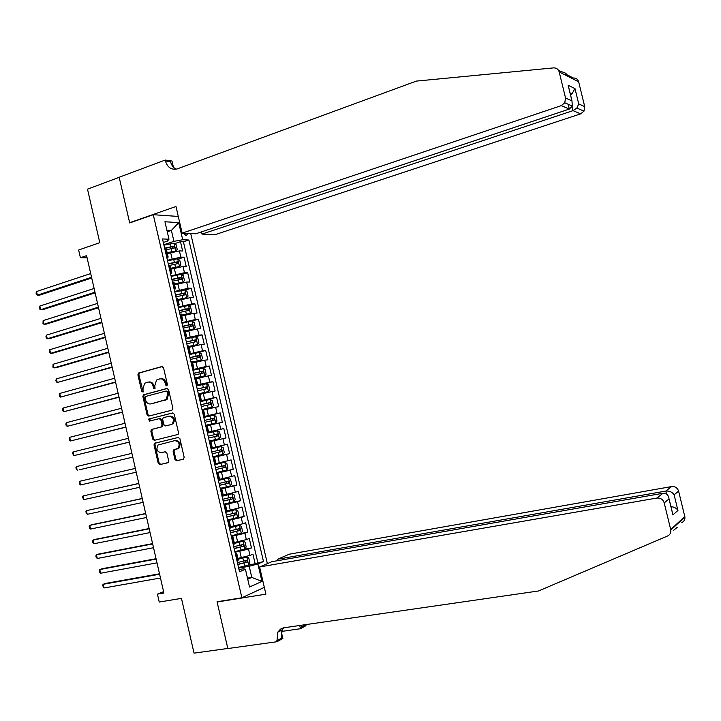 <?xml version="1.0" encoding="UTF-8"?>
<svg xmlns="http://www.w3.org/2000/svg" width="721" height="721" viewBox="0 0 721 721"><rect width="100%" height="100%" fill="white"/><g stroke="black" fill="none" stroke-linecap="round" stroke-linejoin="round"><path stroke-width="1.08" d="M166.731 385.816L167.389 384.473L163.532 367.764L161.874 366.547L138.459 373.09L137.9 374.821L141.695 391.332L143.109 392.053L142.983 388.718L144.696 383.23L147.823 382.121C150.374 381.751 152.122 383.049 153.068 386.014L153.564 388.168L154.997 388.88L154.862 385.537L156.574 380.03L159.765 378.885C162.342 378.516 164.109 379.814 165.064 382.797L165.569 384.96L166.731 385.816M174.969 459.484L176.636 460.755L183.242 459.232L184.188 457.348L179.899 438.719L178.222 437.458L154.447 443.325L154.015 444.938L158.241 463.342L159.882 464.612L168.281 462.503L168.678 460.935L166.857 453.013L165.199 451.752L161.306 452.671C156.989 451.833 155.907 449.282 158.052 445.01L174.716 440.63C179.042 441.405 180.169 443.956 178.087 448.264L173.554 449.949L173.139 451.535L174.969 459.484L175.888 459.259L177.546 460.53L183.413 459.178M153.267 214.696L129.699 222.942L119.181 177.339L87.502 189.172L99.795 242.698L78.643 249.998L80.41 257.748L86.592 255.64L163.919 593.05L157.439 594.14L159.251 602.035L181.458 598.376L194.039 653.136L227.809 648.458L217.048 601.756L241.877 597.763L153.267 214.696L178.285 216.444M171.94 410.195L172.878 408.284L168.588 389.7L166.93 388.475L143.398 394.811L142.884 396.505L147.102 414.863L148.733 416.098L171.94 410.195M174.239 414.196L178.529 432.798L178.105 434.421L154.303 440.342L152.672 439.089L150.86 431.221L151.32 429.581L161.144 427.021L162.072 425.138L160.864 419.892L159.215 418.649L149.481 421.1L148.67 419.081L172.571 412.953L174.239 414.196M238.534 567.508L255.144 563.696L252.954 554.233L249.998 555.44L248.529 549.105L235.01 552.277M244.752 549.159L251.485 547.933L249.295 538.479L246.33 539.614L244.861 533.288L231.351 536.46M240.165 533.639L247.835 532.179L245.645 522.734L242.662 523.807L241.193 517.48L227.692 520.652M234.343 518.39L244.185 516.443L241.995 507.007L239.002 508.008L237.533 501.69L224.033 504.862M224.763 503.952L240.544 500.716L238.354 491.289L235.343 492.227L233.874 485.918L220.383 489.081M220.266 488.541L236.894 485.008L234.713 475.59L231.684 476.455L230.224 470.155L216.742 473.318M216.661 472.967L233.262 469.308L231.071 459.899L228.034 460.701L226.574 454.401L213.092 457.565M213.055 457.402L229.62 453.626L227.439 444.226L224.384 444.956L222.924 438.665L210.838 441.504M222.924 438.665L225.988 437.953L223.807 428.562L207.297 432.528M207.269 432.393L220.743 429.229L219.283 422.948L222.356 422.299L220.184 412.917L203.701 416.99M203.628 416.675L217.093 413.521L215.642 407.239L218.733 406.662L216.552 397.28L200.114 401.48M199.996 400.975L213.461 397.821L212.001 391.539L215.11 391.034L212.929 381.661L196.527 385.978M196.364 385.284L209.82 382.13L208.369 375.857L211.487 375.416L209.315 366.052L198.96 368.855M192.741 369.612L206.188 366.457L204.737 360.194L207.864 359.815L205.701 350.46L197.978 352.614M189.118 353.957L202.556 350.803L201.105 344.539L204.25 344.232L202.087 334.886L195.427 336.788M185.495 338.311L198.933 335.157L197.482 328.902L200.645 328.659L198.473 319.322L182.016 323.278M181.881 322.675L195.31 319.529L193.859 313.275L197.031 313.094L194.868 303.766L188.65 305.641M178.267 307.056L191.687 303.911L190.245 297.665L193.426 297.548L191.263 288.229L185.144 290.121M174.653 291.455L188.073 288.301L186.622 282.064L189.83 282.019L187.667 272.7L181.638 274.611M171.048 275.864L184.459 272.709L183.017 266.482L186.225 266.5L184.071 257.19L180.845 257.136L167.443 260.281M178.132 259.118L184.071 257.19M249.998 555.44L237.885 558.36M246.33 539.614L234.226 542.516M242.662 523.807L230.558 526.7M239.002 508.008L226.899 510.892M235.343 492.227L223.249 495.093M231.684 476.455L219.59 479.312M228.034 460.701L215.939 463.549M224.384 444.956L212.298 447.795M219.283 422.948L207.197 425.769M215.642 407.239L203.565 410.051M212.001 391.539L199.924 394.342M208.369 375.857L196.292 378.651M204.737 360.194L192.669 362.969M201.105 344.539L189.037 347.306M197.482 328.902L185.414 331.66M193.859 313.275L181.8 316.023M190.245 297.665L178.186 300.396M186.622 282.064L174.572 284.786M183.017 266.482L170.958 269.194M183.413 233.189L186.207 235.596L188.055 233.415M264.337 587.363L241.877 597.763M267.365 563.633L190.714 233.55M255.144 563.696L263.498 561.56L188.857 240.003L182.701 239.751L173.923 241.355L163.838 244.716M263.498 561.56L257.902 563.939L261.957 581.423L249.538 587.038L245.419 569.248L239.516 571.753L162.504 238.948L168.984 239.21L164.947 221.753L178.718 222.609L182.701 239.751M257.83 562.56L183.422 241.805L180.475 241.697L182.629 250.989L179.403 250.908L167.353 253.612M166.948 258.163L168.155 257.064L166.659 256.892M166.767 251.079L165.19 250.547M236.975 560.749L238.245 559.902M235.298 553.548L236.803 553.674L235.479 554.305M233.244 544.634L234.532 543.859M231.603 537.542L233.081 537.605L231.747 538.181M229.512 528.52L230.819 527.817M227.899 521.544L229.368 521.544L228.025 522.085M225.79 512.433L227.115 511.802M224.204 505.574L225.655 505.502L224.303 505.998M222.068 496.354L223.402 495.796M220.509 489.604L221.942 489.478L220.581 489.929M218.355 480.285L219.707 479.798M216.814 473.661L218.238 473.463L216.868 473.868M214.633 464.234L216.003 463.819M213.128 457.727L214.534 457.456L213.155 457.826M210.929 448.201L212.307 447.858M212.316 447.867L210.838 441.468L209.441 441.793M207.215 432.185L208.612 431.888L207.233 432.258M207.143 425.534L205.737 425.778M203.511 416.179L204.917 415.927L203.556 416.359M203.457 409.6L202.033 409.78M199.816 400.182L201.231 399.975L199.879 400.479M199.771 393.684L198.338 393.792M196.121 384.203L197.545 384.041L196.211 384.608M196.121 377.921L204.773 375.893L194.643 377.822M192.426 368.242L193.859 368.116L192.543 368.755M192.417 361.897L190.948 361.861M188.731 352.29L190.173 352.209L188.875 352.911M188.74 346.026L187.253 345.918M185.045 336.356L186.496 336.319L185.216 337.086M185.072 330.164L183.567 329.984M181.359 320.439L182.819 320.439L181.557 321.278M181.404 314.32L179.889 314.068M177.681 304.532L179.15 304.577L177.898 305.479M177.745 298.485L176.203 298.17M174.004 288.634L175.482 288.724L174.248 289.689M174.076 282.668L172.535 282.281M170.327 272.754L171.814 272.889L170.598 273.917M170.426 266.869L168.858 266.41M184.459 272.709L187.667 272.7M188.073 288.301L191.263 288.229M191.687 303.911L194.868 303.766M195.31 319.529L198.473 319.322M198.933 335.157L202.087 334.886M202.556 350.803L205.701 350.46M206.188 366.457L209.315 366.052M209.82 382.13L212.929 381.661M213.461 397.821L216.552 397.28M217.093 413.521L220.184 412.917M220.743 429.229L223.807 428.562M229.62 453.626L226.574 454.401M233.262 469.308L230.224 470.155M236.894 485.008L233.874 485.918M240.544 500.716L237.533 501.69M244.185 516.443L241.193 517.48M247.835 532.179L244.861 533.288M251.485 547.933L248.529 549.105M247.483 578.143L251.791 577.413L249.205 566.273L238.678 568.112M173.923 241.355L171.391 230.414L166.893 230.188M167.272 231.811L171.391 230.414L178.718 222.609M163.316 242.472L167.398 241.111L168.984 239.21M163.595 591.626L157.439 594.14M80.41 257.748L87.106 257.839M247.727 579.206L251.791 577.413L261.957 581.423M239.002 569.527L243.265 568.788L245.419 569.248M174.626 243.635L180.475 241.697M183.422 241.805L188.857 240.003M169.931 416.008C174.329 416.81 175.41 419.379 173.175 423.714L170.949 424.597L173.247 423.651M249.205 566.273L257.902 563.939M167.083 385.618L165.992 382.662C165.037 379.688 163.27 378.381 160.702 378.759L160.666 378.768M148.688 382.004L148.76 381.995C151.311 381.625 153.059 382.914 154.006 385.879L155.069 388.817M162.432 366.538L139.405 372.973L138.847 374.704L143.2 391.972M167.407 388.457L144.344 394.666L143.821 396.361L148.039 414.701L149.292 415.954M167.173 391.918L166.01 391.052L145.696 396.424L145.056 397.749L145.57 400.002C146.516 402.958 148.256 404.265 150.806 403.922L166.109 399.587L167.696 394.198L167.173 391.918L168.092 391.773L166.172 391.025M168.092 391.773L168.624 394.054L167.038 399.434L151.734 403.769M159.35 418.622L160.143 418.477L161.792 419.712L163 424.957L162.549 426.589L152.708 429.157L151.798 431.032L153.6 438.891L155.006 440.171M172.941 412.917L149.914 418.748L150.121 420.938M173.175 423.714L172.265 423.894C174.491 419.559 173.41 416.981 169.011 416.179L163.135 417.783L162.676 419.433L163.883 424.687L165.533 425.931L170.949 424.597M166.353 425.769L165.533 425.931M171.868 424.408L166.461 425.75M174.716 440.63L175.627 440.423C179.953 441.207 181.079 443.748 178.997 448.056L174.464 449.742L174.058 451.328L175.888 459.259M165.289 451.734L161.306 452.671M178.438 437.431L155.376 443.127L154.943 444.731L159.17 463.116L160.81 464.387L167.912 462.747M167.209 252.981L175.825 250.962L177.249 249.457L176.167 244.798L174.022 243.184L163.946 245.194M175.825 250.962L167.137 252.656M90.702 273.565L36.537 291.527L37.357 295.159L39.799 295.096L91.72 278M165.064 250.025L174.311 248.042L173.905 246.167L164.631 248.159M164.712 248.493L172.013 246.789L173.121 247.862M172.049 246.789L173.905 246.167L172.013 246.789M36.537 291.527L36.05 293.087L36.383 294.538L37.357 295.159L91.558 277.297M558.613 70.487L566.075 73.398L565.715 74.119L573.276 77.985C576.034 77.922 577.836 79.202 578.675 81.852L559.19 71.938C558.306 69.153 556.432 67.801 553.539 67.891L416.332 81.103L176.879 169.011C171.219 169.985 167.398 167.299 165.406 160.954L165.199 160.062L119.163 177.258L129.636 222.708L130.276 222.744M201.492 231.865L202.015 234.091L214.903 234.722L580.63 113.855L573.042 110.637L572.077 106.681M202.015 234.091L573.042 110.637L576.872 108.051L583.983 111.151L580.63 113.855M129.636 222.708L175.978 206.494L182.152 233.135L561.271 105.636L564.768 102.77L565.543 98.002L571.951 100.877L568.148 85.285L574.997 88.62L578.738 103.932L584.722 106.618L578.675 81.852M565.543 98.002L559.19 71.938M165.199 160.062L171.977 161.017L173.41 167.173M182.152 233.135L195.733 233.793L569.329 109.06L561.271 105.636M584.722 106.618L583.983 111.151M176.149 169.183C173.31 167.741 171.436 165.235 170.535 161.666L165.406 160.954M571.951 100.877L572.348 106.077L569.329 109.06L568.157 104.248M568.148 85.285L568.878 88.106M574.997 88.62L571.996 93.775L570.5 94.766M578.738 103.932L576.872 108.051M677.181 527.357L673.36 530.539M259.605 566.976L656.831 498.058L662.969 493.272L271.925 561.677L259.605 566.976L265.905 594.149L217.102 601.999L227.836 648.539L276.945 641.726L282.839 638.473L280.649 629.036M217.967 601.611L217.102 601.999M277.945 560.623L277.621 559.226L289.31 554.197L671.566 486.567C675.09 486.296 677.434 487.82 678.605 491.127L684.887 516.948L670.809 530.088C671.08 532.828 669.998 534.802 667.556 536.009L538.497 590.986L283.533 627.829L280.406 629.199L277.711 632.263L276.945 641.726M678.605 491.127L674.117 494.795L677.938 510.459L672.909 514.911L669.025 498.959L664.203 502.888L670.71 529.593L684.797 516.47M305.713 624.602L305.965 625.693L300.477 628.73L299.72 625.467M277.891 631.957L278.432 631.875M281.469 631.443L300.477 628.73M277.621 559.226L665.798 491.073L671.566 486.567M301.324 625.233L301.621 627.099L301.189 625.26M684.887 516.948C685.139 519.553 684.103 521.436 681.778 522.59M670.809 530.088L670.71 529.593M664.203 502.888C662.978 499.392 660.517 497.787 656.831 498.058M283.704 627.793L282.172 629.866L281.19 638.355L276.738 640.816M674.117 494.795C672.215 492.01 669.439 490.767 665.798 491.073L666.51 493.993M677.938 510.459C676.55 508.188 674.216 506.926 670.936 506.656M672.909 514.911L672.287 512.189M669.025 498.959L669.007 498.743C668.403 494.876 666.393 493.056 662.969 493.272M170.814 268.554L179.43 266.536L180.845 264.986L179.763 260.326L177.627 258.749L167.56 260.786M179.43 266.536L170.742 268.257M94.127 288.481L39.835 306.055L40.664 309.688L43.098 309.579L95.127 292.861M168.678 265.616L177.925 263.616L177.528 261.75L168.245 263.751M168.317 264.057L175.672 262.345L176.726 263.435M39.835 306.055L39.349 307.588L39.682 309.039L40.664 309.688L94.974 292.212M174.419 284.137L183.044 282.118L184.45 280.532L183.368 275.864L181.241 274.322L171.165 276.386M183.044 282.118L174.356 283.867M97.542 303.406L43.143 320.593L43.972 324.225L46.405 324.08L98.534 307.732M172.283 281.226L181.53 279.207L181.151 277.333L171.85 279.351M171.913 279.631L179.295 277.918L180.331 279.027M43.143 320.593L42.981 323.558L43.972 324.225L98.398 307.137M178.033 299.729L186.658 297.71L188.055 296.088L186.973 291.419L184.846 289.914L174.779 292.005M186.658 297.71L177.97 299.485M100.967 318.349L46.459 335.139L47.28 338.78L49.704 338.591L101.949 322.62M175.897 296.845L185.153 294.817L184.774 292.942L175.464 294.97M175.527 295.222L182.927 293.51L183.945 294.628M46.459 335.139L45.955 336.635L46.288 338.086L47.28 338.78L101.823 322.08M181.638 315.338L190.272 313.32L191.66 311.661L190.578 306.993L188.469 305.515L178.393 307.633M190.272 313.32L181.593 315.122M104.392 333.3L49.767 349.703L50.596 353.344L53.012 353.119L105.356 337.518M179.52 312.481L188.767 310.436L188.406 308.552L179.087 310.607M179.141 310.832L186.559 309.111L187.559 310.246M49.767 349.703L49.262 351.172L49.596 352.623L50.596 353.344L105.248 337.04M185.216 330.777L193.895 328.938L185.261 330.966M193.931 328.902L195.274 327.244L194.192 322.566L192.137 321.16L193.895 328.938M107.826 348.261L53.084 364.276L53.913 367.917L56.319 367.656L108.772 352.425M183.143 328.127L192.39 326.063L192.038 324.189L182.701 326.252M182.755 326.451L190.191 324.729L191.173 325.883M53.084 364.276L52.903 367.178L53.913 367.917L108.682 352.001M188.875 346.603L197.518 344.575L198.888 342.845L197.806 338.167L195.706 336.761L185.639 338.933M197.518 344.575L188.839 346.44M111.25 363.24L56.4 378.858L57.229 382.5L112.197 367.34M186.766 343.791L196.013 341.709L195.67 339.825L186.324 341.907M186.369 342.078L193.823 340.357L194.787 341.529M56.4 378.858L55.887 380.282L56.22 381.742L57.229 382.5L112.116 366.98M192.498 362.257L201.141 360.23L202.511 358.454L201.42 353.777L199.329 352.398L189.262 354.606M201.141 360.23L192.471 362.113M114.693 378.228L59.726 393.45L60.555 397.1L115.621 382.274M190.389 359.464L199.645 357.373L199.311 355.489L189.956 357.58M189.993 357.724L197.464 355.994L198.41 357.192M59.726 393.45L59.203 394.856L59.537 396.316L60.555 397.1L115.549 381.977M204.773 375.893L206.134 374.082L205.043 369.395L202.962 368.061L192.895 370.288M118.127 393.224L63.051 408.059L63.881 411.709L119.046 397.226M194.021 375.154L203.277 373.045L202.952 371.153L193.589 373.271M193.616 373.388L201.105 371.657L202.033 372.874M63.051 408.059L62.52 409.447L62.853 410.907L63.881 411.709L118.983 396.974M199.753 393.594L208.405 391.566L209.757 389.728L208.666 385.032L206.585 383.725L196.527 385.987M208.405 391.566L199.041 393.675M121.57 408.239L66.377 422.677L67.206 426.336L122.471 412.187M197.653 390.854L206.909 388.736L206.603 386.844L197.221 388.97M197.239 389.061L204.746 387.321L205.656 388.574M66.377 422.677L65.845 424.038L66.179 425.498L67.206 426.336L122.426 411.997M201.997 409.618L212.037 407.257L213.38 405.373L212.298 400.678L210.226 399.416L200.168 401.696M212.037 407.257L201.979 409.555M125.012 423.263L69.703 437.314L70.532 440.973L125.905 427.156M201.294 406.572L210.541 404.436L210.244 402.534L200.853 404.679M200.871 404.751L208.396 403.012L209.288 404.292M69.703 437.314L69.171 438.647L69.504 440.116L70.532 440.973L125.869 427.021M215.678 422.966L205.62 425.291L215.678 422.966L217.012 421.046L215.921 416.341L213.858 415.107L203.8 417.423M128.455 438.305L73.037 451.959L73.866 455.618L129.338 442.135M204.935 422.299L214.182 420.154L213.903 418.252L204.494 420.415L212.046 418.703L212.911 420.037M73.037 451.959L72.497 453.275L73.866 455.618L129.32 442.063M219.319 438.683L209.27 441.036L219.319 438.683L220.644 436.728L219.554 432.023L217.499 430.825L207.45 433.159M79.553 469.741L132.772 457.132L79.553 469.741M208.576 438.044L217.832 435.881L217.553 433.979L208.135 436.151L215.705 434.421L216.534 435.808M131.907 453.356L76.372 466.613L77.201 470.272L75.822 467.911L76.372 466.613M221.14 446.551L211.091 448.913L221.14 446.551L223.195 447.714L224.285 452.418L222.996 454.365L221.194 446.578M222.996 454.365L212.911 456.799M135.35 468.389L79.707 481.277L80.545 484.945L136.224 472.183M221.212 449.715L219.355 450.138L219.563 452.058L212.217 453.788L218.373 452.364L221.473 451.625L221.212 449.715L211.785 451.914M135.359 468.416L79.707 481.277L79.49 484.016L80.545 484.945M216.561 472.57L226.619 470.164L227.926 468.127L226.836 463.414L224.79 462.287L214.741 464.685M224.79 462.287L214.732 464.648M138.792 483.412L83.05 495.958L83.879 499.626L139.676 487.27M223.077 465.883L223.213 467.803L215.858 469.533L222.023 468.136L225.123 467.379L224.871 465.469L215.435 467.677M138.811 483.494L83.05 495.958L82.491 497.211L83.879 499.626M220.22 488.36L230.269 485.927L231.567 483.854L230.477 479.132L228.44 478.041L218.391 480.465M228.44 478.041L218.373 480.402M142.235 498.445L86.394 510.648L87.223 514.325L143.137 502.357M219.526 485.359L228.782 483.151L228.53 481.231L219.085 483.467M226.809 481.646L226.854 483.557L219.508 485.287M142.271 498.581L86.394 510.648L85.826 511.883L87.223 514.325M223.88 504.159L233.919 501.699L235.217 499.59L234.118 494.867L232.09 493.804L223.149 496.003M232.09 493.804L223.42 495.841M145.687 513.487L92.054 524.663L89.737 525.357L90.576 529.034L146.597 517.462M223.177 501.158L232.441 498.932L232.198 497.012L222.744 499.265M230.531 497.427L230.513 499.329L223.159 501.059M145.732 513.685L89.737 525.357L89.17 526.564L89.503 528.033L90.576 529.034M227.539 519.976L237.579 517.489L238.867 515.335L237.768 510.612L235.749 509.585L227.097 511.739M235.749 509.585L227.07 511.622M149.139 528.538L95.397 539.344L93.081 540.065L93.919 543.751L150.067 532.585M226.836 516.975L236.1 514.731L235.866 512.811L226.403 515.073M234.244 513.226L234.163 515.118L226.809 516.849M149.193 528.799L93.081 540.065L92.513 541.255L92.847 542.724L93.919 543.751M231.198 535.811L241.238 533.288L242.517 531.098L241.427 526.366L239.408 525.384L230.756 527.565M239.408 525.384L230.729 527.421M152.591 543.607L98.741 554.025L96.434 554.791L97.272 558.478L153.528 547.717M230.504 532.801L239.76 530.539L239.543 528.619L230.062 530.899M237.948 529.034L237.822 530.917L230.468 532.648M152.663 543.931L96.434 554.791L95.857 555.963L96.19 557.432L97.272 558.478M234.866 551.655L244.906 549.105L246.176 546.878L245.077 542.138L243.076 541.192L234.424 543.4M243.076 541.192L234.388 543.228M156.042 558.694L102.085 568.725L99.786 569.536L100.625 573.222L156.998 562.858M234.172 548.636L243.428 546.365L243.22 544.445L233.73 546.734M241.652 544.86L241.49 546.725L234.127 548.456M156.133 559.072L99.786 569.536L99.21 570.681L99.543 572.15L100.625 573.222M246.789 557.036L248.61 564.876L249.836 562.668L248.736 557.928L246.735 557.018L238.092 559.253M246.735 557.018L238.047 559.054M159.503 573.79L105.428 583.442L103.148 584.289L103.986 587.976L160.477 578.008M237.84 564.498L247.096 562.209L246.897 560.28L237.398 562.587M245.356 560.704L245.158 562.551L237.786 564.291M159.602 574.222L103.148 584.289L102.553 585.407L103.986 587.976M241.31 557.748L239.841 551.394M237.633 541.886L236.173 535.541M233.965 526.033L232.504 519.706M230.305 510.207L228.836 503.871M226.637 494.39L225.177 488.063M222.978 478.582L221.518 472.264M219.319 462.792L217.859 456.474M215.669 447.011L214.209 440.702M212.019 431.248L210.559 424.948M208.378 415.503L206.918 409.204M204.728 399.767L203.277 393.477M201.087 384.041L199.636 377.759M197.455 368.341L195.995 362.059M193.823 352.641L192.363 346.368M190.191 336.968L188.74 330.696M186.559 321.296L185.108 315.032M182.936 305.641L181.485 299.386M179.313 290.004L177.871 283.759M175.699 274.386L174.248 268.131M172.085 258.767L170.643 252.53M167.128 256.901L165.659 250.566M237.407 560.577L235.911 554.125M233.676 544.463L232.189 538.019M229.954 528.367L228.458 521.932M226.232 512.28L224.745 505.854M222.51 496.21L221.023 489.793M218.796 480.159L217.309 473.742M215.083 464.117L213.596 457.709M211.379 448.092L209.892 441.685M207.666 432.086L206.188 425.687M203.971 416.089L202.484 409.69M200.267 400.101L198.789 393.711M196.572 384.14L195.094 377.75M192.886 368.179L191.407 361.807M189.19 352.245L187.721 345.873M185.504 336.319L184.035 329.948M181.827 320.403L180.349 314.041M178.15 304.505L176.672 298.152M174.473 288.625L173.004 282.272M170.796 272.754L169.327 266.41M180.845 257.136L179.403 250.908M165.992 382.662L165.064 382.797M154.501 388.024L153.564 388.168M154.006 385.879L153.068 386.014M142.641 391.197L141.695 391.332M138.847 374.704L137.9 374.821M139.757 372.802L138.811 372.919M166.488 384.825L165.569 384.96M148.039 414.701L147.102 414.863M143.821 396.361L142.884 396.505M144.741 394.468L143.794 394.612M165.632 400.155L164.703 400.308M168.624 394.054L167.696 394.198M153.6 438.891L152.672 439.089M151.798 431.032L150.86 431.221M152.708 429.157L151.78 429.346M162.072 426.841L161.144 427.021M163 424.957L162.072 425.138M161.792 419.712L160.864 419.892M149.914 418.748L148.977 418.919M174.058 451.328L173.139 451.535M174.996 449.444L174.085 449.661M177.573 448.841L176.654 449.057M160.81 464.387L159.882 464.612M159.17 463.116L158.241 463.342M154.943 444.731L154.015 444.938M155.862 442.865L154.934 443.073M177.546 460.53L176.636 460.755M175.861 250.926L174.076 243.229M170.742 246.708L170.057 243.743M171.859 251.539L171.174 248.574M301.621 627.099L305.758 624.819M179.466 266.491L177.681 258.785M174.356 262.3L173.671 259.335M175.473 267.13L174.788 264.165M175.618 262.354L177.492 261.75M183.08 282.073L181.295 274.359M177.97 277.9L177.276 274.935M179.087 282.74L178.402 279.775M179.232 277.927L181.097 277.342M186.694 297.665L184.9 289.95M181.584 293.519L180.899 290.554M182.71 298.368L182.016 295.394M182.837 293.519L184.711 292.942M190.308 313.275L188.523 305.551M185.207 309.156L184.513 306.182M186.324 314.005L185.639 311.03M186.451 309.12L188.334 308.561M188.83 324.801L188.136 321.827M189.956 329.65L189.262 326.676M190.074 324.738L191.957 324.189M197.554 344.53L195.761 336.788M192.453 340.456L191.768 337.482M193.579 345.314L192.895 342.34M193.688 340.375L195.58 339.834M201.177 360.185L199.384 352.434M196.085 356.138L195.391 353.155M197.212 360.996L196.518 358.013M197.32 356.012L199.203 355.489M204.809 375.848L203.007 368.089M199.717 371.82L199.023 368.837M200.844 376.686L200.15 373.703M200.943 371.675L202.835 371.162M208.441 391.521L206.639 383.761M203.358 387.528L202.664 384.536M204.485 392.395L203.791 389.412M204.575 387.348L206.467 386.853M212.073 407.212L210.28 399.443M206.99 403.237L206.305 400.254M208.126 408.113L207.432 405.13M208.207 403.03L210.108 402.552M215.714 422.921L213.912 415.143M210.64 418.973L209.946 415.981M211.767 423.849L211.073 420.857M211.839 418.73L213.749 418.261M219.355 438.638L217.553 430.852M214.281 434.709L213.587 431.717M215.417 439.594L214.723 436.602M215.48 434.448L217.391 433.988M217.931 450.472L217.237 447.471M219.067 455.357L218.373 452.364M219.563 452.058L221.473 451.625M226.646 470.11L224.844 462.314M221.581 466.244L220.887 463.243M222.717 471.128L222.023 468.136M223.213 467.803L225.123 467.379M230.296 485.873L228.494 478.068M225.24 482.025L224.546 479.023M226.376 486.918L225.682 483.917M226.854 483.557L228.782 483.151M233.955 501.645L232.144 493.831M228.899 497.823L228.206 494.822M230.035 502.726L229.341 499.716M230.513 499.329L232.441 498.932M237.615 517.435L235.803 509.612M232.559 513.631L231.865 510.63M233.694 518.543L233 515.533M234.163 515.118L236.1 514.731M241.274 533.234L239.462 525.411M236.227 529.466L235.533 526.456M237.362 534.369L236.668 531.359M237.822 530.917L239.76 530.539M244.942 549.051L243.121 541.219M239.895 545.301L239.201 542.291M241.03 550.213L240.336 547.203M241.49 546.725L243.428 546.365M243.563 561.154L242.869 558.144M244.707 566.075L244.004 563.065M245.158 562.551L247.096 562.209M168.155 257.064L166.686 250.746M171.814 272.889L170.354 266.563M175.482 288.724L174.013 282.389M179.15 304.577L177.681 298.233M182.819 320.439L181.35 314.095M186.496 336.319L185.027 329.966M190.173 352.209L188.704 345.855M193.859 368.116L192.381 361.753M197.545 384.041L196.067 377.669M201.231 399.975L199.753 393.603M204.917 415.927L203.448 409.546M208.612 431.888L207.134 425.498M216.012 463.855L214.534 457.456M219.716 479.862L218.238 473.463M223.429 495.886L221.942 489.478M227.142 511.919L225.655 505.502M230.855 527.97L229.368 521.544M234.568 544.031L233.081 537.605M238.29 560.109L236.803 553.674M139.405 372.973L138.459 373.09M144.344 394.666L143.398 394.811M167.038 399.434L166.109 399.587M152.248 429.401L151.32 429.581M162.549 426.589L161.621 426.778M149.607 418.91L148.67 419.081M174.464 449.742L173.554 449.949M178.997 448.056L178.087 448.264M155.376 443.127L154.447 443.325M564.768 102.77L572.348 106.077M568.238 85.493L572.041 101.075M571.996 93.775L570.032 92.856M282.172 629.866L277.711 632.263M669.007 498.743L672.9 514.704M175.672 262.345L177.528 261.75M179.295 277.918L181.151 277.333M182.927 293.51L184.774 292.942M186.559 309.111L188.406 308.552M190.191 324.729L192.038 324.189M193.823 340.357L195.67 339.825M197.464 355.994L199.311 355.489M201.105 371.657L202.952 371.153M204.746 387.321L206.603 386.844M208.396 403.012L210.244 402.534M212.046 418.703L213.903 418.252M215.705 434.421L217.553 433.979M223.843 465.694L224.871 465.469M227.881 481.376L228.53 481.231M231.693 497.12L232.198 497.012"/></g></svg>
